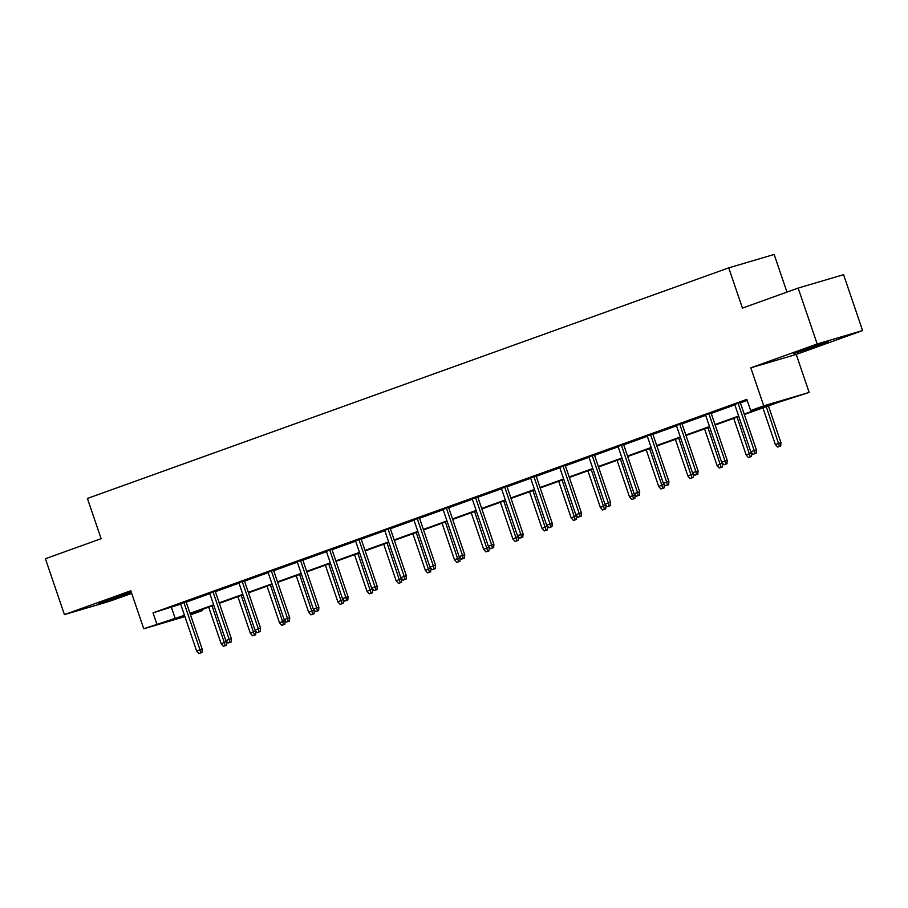 <?xml version="1.0" encoding="UTF-8"?>
<svg xmlns="http://www.w3.org/2000/svg" width="908" height="908" viewBox="0 0 908 908"><rect width="100%" height="100%" fill="white"/><g stroke="black" fill="none" stroke-linecap="round" stroke-linejoin="round"><path stroke-width="1.36" d="M131.263 592.095L98.677 603.434L131.41 592.538M820.48 344.858L828.357 341.749L819.13 344.438L793.467 353.632L820.48 344.858M201.894 609.597L202.246 610.653L190.532 614.864M786.964 292.104L774.149 254.456L728.738 267.86L87.418 498.447L101.117 538.694L45.4 558.726L64.423 614.625L109.845 601.21L131.694 593.355M728.738 267.86L742.438 308.107L798.155 288.074L843.577 274.67L862.6 330.569L817.189 343.973L750.803 367.831L763.741 405.842L809.164 392.438L777.668 402.573L744.367 414.547M750.803 367.831L796.225 354.426L862.6 330.569M796.225 354.426L809.164 392.438M798.155 288.074L817.189 343.973M744.197 414.059L769.076 405.116L750.655 410.552L746.853 399.372L153.021 612.877L180.669 604.126M186.197 602.14L209.839 593.639M215.366 591.653L239.008 583.152M244.536 581.165L268.166 572.664M273.705 570.678L297.336 562.177M302.875 560.191L326.505 551.689M332.044 549.703L355.675 541.202M361.202 539.216L384.844 530.715M390.372 528.728L414.014 520.227M419.541 518.241L443.183 509.74M448.711 507.754L472.342 499.252M477.88 497.266L501.511 488.765M507.05 486.779L530.681 478.278M536.219 476.291L559.85 467.79M565.378 465.804L589.02 457.303M594.547 455.317L618.189 446.815M623.717 444.829L647.359 436.328M652.886 434.342L676.517 425.841M682.056 423.854L705.686 415.353M711.225 413.367L734.856 404.866M740.395 402.88L747.216 400.428M740.258 402.505L734.731 404.503M711.1 412.992L705.561 414.99M681.931 423.48L676.392 425.477M652.761 433.967L647.222 435.965M623.592 444.455L618.064 446.452M594.422 454.942L588.895 456.94M565.253 465.429L559.725 467.427M536.083 475.917L530.556 477.914M506.925 486.404L501.386 488.402M477.756 496.892L472.217 498.889M448.586 507.379L443.047 509.377M419.417 517.866L413.889 519.864M390.247 528.354L384.72 530.351M361.078 538.841L355.55 540.827M331.908 549.329L326.381 551.315M302.75 559.816L297.211 561.802M273.58 570.303L268.042 572.29M244.411 580.791L238.872 582.777M215.241 591.278L209.714 593.265M186.072 601.766L180.544 603.752M184.914 616.611L143.748 628.767L130.809 590.756L64.423 614.625M143.748 628.767L184.472 615.306M153.021 612.877L156.834 624.057M750.655 410.552L763.741 405.842M184.642 615.794L183.836 616.089L184.653 615.84M190.294 614.183L202.246 610.653M738.828 416.545L715.198 425.035M709.659 427.032L686.028 435.522M680.489 437.52L656.859 446.01M651.331 448.007L627.689 456.497M622.162 458.495L598.52 466.984M592.992 468.982L569.35 477.472M563.823 479.469L540.192 487.959M534.653 489.945L511.022 498.447M505.484 500.433L481.853 508.934M476.314 510.92L452.683 519.421M447.156 521.408L423.514 529.909M417.986 531.895L394.344 540.396M388.817 542.382L365.175 550.884M359.647 552.87L336.017 561.371M330.478 563.357L306.847 571.858M301.308 573.845L277.678 582.346M272.15 584.332L248.508 592.833M242.981 594.819L219.339 603.321M213.811 605.307L190.169 613.808M190.01 613.32L213.641 604.819M219.168 602.833L242.811 594.331M248.338 592.345L271.98 583.844M277.507 581.858L301.15 573.357M306.677 571.37L330.308 562.869M335.846 560.883L359.477 552.382M365.016 550.396L388.647 541.894M394.185 539.908L417.816 531.407M423.344 529.421L446.986 520.92M452.513 518.933L476.155 510.432M481.683 508.446L505.325 499.945M510.852 497.959L534.483 489.457M540.022 487.471L563.652 478.97M569.191 476.984L592.822 468.483M598.361 466.496L621.991 457.995M627.519 456.009L651.161 447.508M656.688 445.522L680.33 437.02M685.858 435.034L709.5 426.533M715.027 424.547L738.658 416.046M171.442 607.441L175.244 618.62M754.934 453.614L753.061 454.284L756.16 453.251L754.934 453.614L754.196 450.584L750.825 451.787L734.674 404.321M738.034 403.118L754.196 450.584L756.409 449.925L740.202 402.335M756.16 453.251L756.409 449.925M750.825 451.787L753.061 454.284M777.611 447.042L780.71 445.998L777.611 447.042L775.375 444.545L780.959 442.684L768.429 405.899M779.484 446.361L766.261 406.682M775.375 444.545L762.902 407.885M780.959 442.684L780.71 445.998M725.764 464.101L723.892 464.771L726.99 463.738L725.764 464.101L725.027 461.071L721.667 462.274L705.505 414.808M708.864 413.605L725.027 461.071L727.24 460.413L711.032 412.822M726.99 463.738L727.24 460.413M721.667 462.274L723.892 464.771M696.595 474.589L694.722 475.259L697.821 474.226L696.595 474.589L695.857 471.558L692.498 472.762L676.335 425.296M679.706 424.093L695.857 471.558L698.07 470.9L681.863 423.31M697.821 474.226L698.07 470.9M692.498 472.762L694.722 475.259M748.442 457.53L751.54 456.486L748.442 457.53L746.217 455.033L751.62 452.672M750.314 456.849L737.103 417.158M746.217 455.033L733.732 418.372M751.79 453.171L751.54 456.486M719.272 468.017L722.371 466.973L719.272 468.017L717.048 465.52L722.45 463.159M721.145 467.336L707.934 427.645M717.048 465.52L704.563 428.86M722.62 463.659L722.371 466.973M667.425 485.076L665.553 485.746L668.651 484.713L667.425 485.076L666.688 482.046L663.328 483.249L647.166 435.783M650.537 434.58L666.688 482.046L668.901 481.388L652.704 433.797M668.651 484.713L668.901 481.388M663.328 483.249L665.553 485.746M638.256 495.564L636.383 496.233L639.482 495.201L638.256 495.564L637.53 492.533L634.159 493.736L617.996 446.271M621.367 445.068L637.53 492.533L639.731 491.875L623.535 444.284M639.482 495.201L639.731 491.875M634.159 493.736L636.383 496.233M609.086 506.051L607.225 506.721L610.312 505.688L609.086 506.051L608.36 503.021L604.989 504.224L588.827 456.758M592.198 455.555L608.36 503.021L610.562 502.362L594.365 454.772M610.312 505.688L610.562 502.362M604.989 504.224L607.225 506.721M690.103 478.505L693.201 477.46L690.103 478.505L687.878 476.008L693.281 473.647M691.975 477.824L678.764 438.133M687.878 476.008L675.393 439.347M693.451 474.146L693.201 477.46M660.933 488.981L664.032 487.948L660.933 488.981L658.709 486.495L664.111 484.134M662.806 488.311L649.595 448.62M658.709 486.495L646.235 449.835M664.281 484.634L664.032 487.948M631.775 499.468L634.862 498.435L631.775 499.468L629.539 496.982L634.942 494.622M633.636 498.798L620.425 459.108M629.539 496.982L617.065 460.322M635.112 495.121L634.862 498.435M602.606 509.956L605.704 508.923L602.606 509.956L600.37 507.47L605.784 505.109M604.467 509.286L591.256 469.595M600.37 507.47L587.896 470.809M605.954 505.608L605.704 508.923M573.436 520.443L576.535 519.41L573.436 520.443L571.2 517.957L576.614 515.596M575.309 519.773L562.086 480.082M571.2 517.957L558.726 481.297M576.784 516.096L576.535 519.41M544.267 530.93L547.365 529.897L544.267 530.93L542.042 528.445L547.445 526.084M546.139 530.261L532.928 490.57M542.042 528.445L529.557 491.784M547.615 526.583L547.365 529.897M515.097 541.418L518.196 540.385L515.097 541.418L512.872 538.932L518.275 536.571M516.97 540.748L503.758 501.057M512.872 538.932L500.387 502.272M518.445 537.071L518.196 540.385M485.928 551.905L489.026 550.872L485.928 551.905L483.703 549.419L489.106 547.059M487.8 551.235L474.589 511.544M483.703 549.419L471.218 512.759M489.276 547.558L489.026 550.872M456.758 562.393L459.857 561.36L456.758 562.393L454.533 559.907L459.936 557.546M458.631 561.723L445.419 522.032M454.533 559.907L442.06 523.246M460.106 558.045L459.857 561.36M427.6 572.88L430.687 571.847L427.6 572.88L425.364 570.394L430.767 568.033M429.461 572.21L416.25 532.519M425.364 570.394L412.89 533.734M430.937 568.533L430.687 571.847M398.43 583.367L401.529 582.334L398.43 583.367L396.194 580.882L401.608 578.521M400.292 582.698L387.08 543.007M396.194 580.882L383.721 544.221M401.779 579.02L401.529 582.334M369.261 593.855L372.359 592.822L369.261 593.855L367.025 591.369L372.439 589.008M371.134 593.185L357.911 553.494M367.025 591.369L354.551 554.709M372.609 589.508L372.359 592.822M340.091 604.342L343.19 603.309L340.091 604.342L337.867 601.856L343.269 599.496M341.964 603.672L328.753 563.981M337.867 601.856L325.382 565.196M343.44 599.995L343.19 603.309M310.922 614.83L314.02 613.797L310.922 614.83L308.697 612.344L314.1 609.983M312.795 614.16L299.583 574.469M308.697 612.344L296.212 575.683M314.27 610.482L314.02 613.797M579.917 516.538L578.056 517.208L581.154 516.175L579.917 516.538L579.191 513.508L575.82 514.711L559.668 467.245M563.028 466.042L579.191 513.508L581.404 512.85L565.196 465.259M581.154 516.175L581.404 512.85M575.82 514.711L578.056 517.208M550.759 527.026L548.886 527.696L551.985 526.663L550.759 527.026L550.021 523.995L546.661 525.199L530.499 477.733M533.859 476.518L550.021 523.995L552.234 523.337L536.026 475.747M551.985 526.663L552.234 523.337M546.661 525.199L548.886 527.696M521.589 537.513L519.716 538.183L522.815 537.15L521.589 537.513L520.851 534.483L517.492 535.686L501.329 488.22M504.689 487.006L520.851 534.483L523.065 533.825L506.857 486.234M522.815 537.15L523.065 533.825M517.492 535.686L519.716 538.183M492.42 548.001L490.547 548.67L493.646 547.638L492.42 548.001L491.682 544.97L488.322 546.173L472.16 498.708M475.531 497.493L491.682 544.97L493.895 544.312L477.687 496.721M493.646 547.638L493.895 544.312M488.322 546.173L490.547 548.67M463.25 558.488L461.377 559.158L464.476 558.125L463.25 558.488L462.512 555.458L459.153 556.661L442.99 509.195M446.361 507.981L462.512 555.458L464.726 554.799L448.529 507.209M464.476 558.125L464.726 554.799M459.153 556.661L461.377 559.158M434.081 568.976L432.208 569.645L435.307 568.612L434.081 568.976L433.354 565.945L429.983 567.148L413.821 519.682M417.192 518.468L433.354 565.945L435.556 565.287L419.36 517.696M435.307 568.612L435.556 565.287M429.983 567.148L432.208 569.645M404.911 579.463L403.05 580.133L406.137 579.1L404.911 579.463L404.185 576.432L400.814 577.636L384.651 530.17M388.022 528.955L404.185 576.432L406.387 575.774L390.19 528.184M406.137 579.1L406.387 575.774M400.814 577.636L403.05 580.133M375.742 589.95L373.88 590.62L376.979 589.587L375.742 589.95L375.015 586.92L371.644 588.123L355.493 540.657M358.853 539.443L375.015 586.92L377.229 586.262L361.021 538.671M376.979 589.587L377.229 586.262M371.644 588.123L373.88 590.62M346.584 600.438L344.711 601.107L347.809 600.075L346.584 600.438L345.846 597.407L342.486 598.61L326.324 551.145M329.683 549.93L345.846 597.407L348.059 596.749L331.851 549.158M347.809 600.075L348.059 596.749M342.486 598.61L344.711 601.107M317.414 610.925L315.541 611.595L318.64 610.562L317.414 610.925L316.676 607.895L313.317 609.098L297.154 561.632M300.514 560.418L316.676 607.895L318.89 607.236L302.682 559.646M318.64 610.562L318.89 607.236M313.317 609.098L315.541 611.595M288.245 621.413L286.372 622.082L289.47 621.049L288.245 621.413L287.507 618.382L284.147 619.585L267.985 572.119M271.356 570.905L287.507 618.382L289.72 617.724L273.512 570.133M289.47 621.049L289.72 617.724M284.147 619.585L286.372 622.082M259.075 631.9L257.202 632.57L260.301 631.537L259.075 631.9L258.337 628.858L254.978 630.073L238.815 582.607M242.186 581.392L258.337 628.858L260.551 628.211L244.354 580.621M260.301 631.537L260.551 628.211M254.978 630.073L257.202 632.57M281.752 625.317L284.851 624.284L281.752 625.317L279.528 622.831L284.93 620.47M283.625 624.647L270.414 584.956M279.528 622.831L267.043 586.171M285.101 620.97L284.851 624.284M229.906 642.376L228.033 643.057L231.131 642.024L229.906 642.376L229.179 639.345L225.808 640.56L209.646 593.094M213.017 591.88L229.179 639.345L231.381 638.699L215.185 591.108M231.131 642.024L231.381 638.699M225.808 640.56L228.033 643.057M252.583 635.804L255.681 634.771L252.583 635.804L250.358 633.319L255.761 630.958M254.456 635.135L241.244 595.444M250.358 633.319L237.885 596.658M255.931 631.457L255.681 634.771M200.736 652.863L198.875 653.544L201.962 652.511L200.736 652.863L200.01 649.833L196.639 651.047L180.488 603.582M183.847 602.367L200.01 649.833L202.212 649.186L186.015 601.595M201.962 652.511L202.212 649.186M196.639 651.047L198.875 653.544M223.425 646.292L226.512 645.259L223.425 646.292L221.189 643.806L226.591 641.445M225.286 645.622L212.075 605.931M221.189 643.806L208.715 607.146M226.762 641.945L226.512 645.259"/></g></svg>
